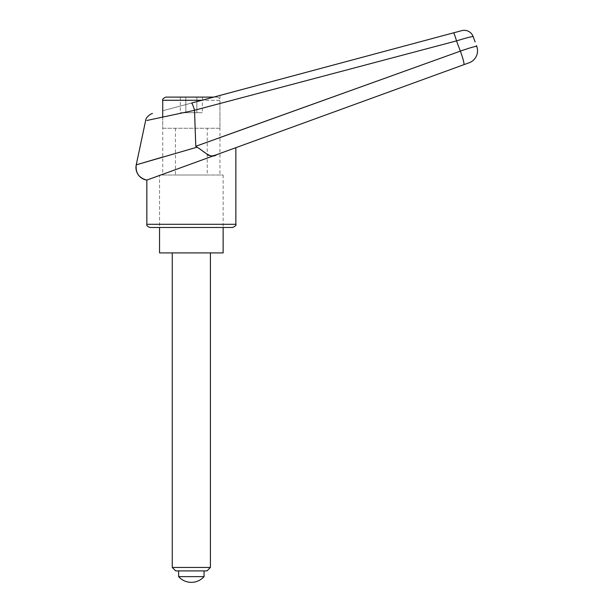 <?xml version="1.0" encoding="UTF-8"?>
<svg xmlns="http://www.w3.org/2000/svg" width="613" height="613" viewBox="0 0 613 613"><rect width="100%" height="100%" fill="white"/><g stroke="black" fill="none" stroke-linecap="round" stroke-linejoin="round"><path stroke-width="0.46" stroke-dasharray="3.06 2.3" d="M219.96 95.436L219.96 175.012L162.721 175.012L162.721 110.769L191.54 103.053C192.153 103.252 193.149 105.651 194.52 110.24L146.867 120.477L194.536 110.325L195.777 146.292L206.527 154.032C207.585 156.146 211.041 156.33 216.902 154.576L235.859 147.672M162.721 157.043L197.018 147.212M232.679 227.477L159.541 227.477L159.541 175.012L223.14 175.012L159.541 175.012L159.541 227.477M223.14 175.012L223.14 227.477L223.14 175.012L159.541 175.012L223.14 175.012M162.721 175.012L219.96 175.012M191.34 227.477L150.009 227.477M216.902 154.576L146.829 180.084M195.777 146.292L219.96 137.55M473.175 36.588C472.033 36.412 466.478 37.845 456.501 40.895A16843.462 10539.838 73.8 0 1 460.348 51.132C470.225 47.676 475.696 46.121 476.768 46.458L476.439 45.561M474.064 39.048L475.129 41.96M453.436 32.872A9.54 0.889 75 0 1 456.501 40.895L194.536 110.24M162.721 110.769L213.738 97.099L216.78 97.099L165.901 97.099M159.541 252.916L223.14 252.916M162.721 117.075L162.721 128.263L219.96 128.263L219.96 100.279L201.876 100.279M175.441 128.263L175.441 175.012L207.24 175.012L207.24 128.263L175.441 128.263L207.24 128.263M172.261 252.916L210.42 252.916L172.261 252.916M178.621 576.626L204.06 576.626M204.06 570.902L178.621 570.902L204.06 570.902M210.42 567.462L172.261 567.462M206.979 570.902L175.709 570.902M207.24 175.012L175.441 175.012M180.329 97.099L185.839 97.099L180.329 97.099L180.329 112.685L185.839 112.685L180.329 112.685M202.359 97.099L185.839 97.099L185.839 112.685L196.85 112.685L185.839 112.685L185.839 97.099L196.85 97.099L196.85 112.685L202.359 112.685L196.85 112.685L196.85 97.099L202.359 97.099L202.359 112.685M219.96 128.263L162.721 128.263M146.829 224.297L235.859 224.297M460.348 51.132A12.72 1.379 -110 0 1 463.826 64.702M162.721 100.279L219.96 100.279C219.776 98.348 218.711 97.291 216.78 97.099"/><path stroke-width="0.92" d="M152.476 113.52C151.763 113.252 145.641 116.845 145.61 120.746L136.232 164.851L162.721 157.043M476.439 45.561L476.768 46.458A12.72 12.72 0 0 1 469.16 62.764L463.826 64.702L469.16 62.764A12.72 12.72 0 0 0 476.768 46.458C475.696 46.121 470.225 47.676 460.348 51.132L195.777 146.292L194.52 110.24C193.149 105.651 192.153 103.252 191.54 103.053L453.436 32.872A9.54 0.889 75 0 1 456.501 40.895A16843.462 10539.838 73.8 0 1 460.348 51.132A12.72 1.379 70 0 1 463.826 64.702L229.798 149.886L463.826 64.702M216.902 154.576L235.859 147.672L235.859 224.297L146.829 224.297L146.829 180.084L216.902 154.576C210.619 159.273 204.819 151.687 197.026 147.204L136.232 164.851A12.72 12.72 69.2 0 0 146.829 180.084L146.829 180.084C138.944 178.023 135.412 172.943 136.232 164.851M223.14 227.477L223.14 252.916L159.541 252.916L159.541 227.477L232.679 227.477C235.461 226.09 236.526 225.032 235.859 224.297M146.829 224.297C146.446 225.53 147.503 226.588 150.009 227.477L191.34 227.477M219.96 137.55L460.348 51.132M197.026 147.204L195.777 146.292M194.52 110.24L456.501 40.895C466.478 37.845 472.033 36.412 473.175 36.588L475.129 41.96M194.536 110.325L146.867 120.477L194.536 110.325M473.175 36.588A9.54 9.54 -40.7 0 0 461.742 30.65L453.436 32.872L461.742 30.65M201.876 100.279L162.721 100.279C162.154 99.367 163.211 98.31 165.901 97.099L213.738 97.099L453.436 32.872M162.721 100.279L162.721 117.075M175.709 570.902L172.261 567.462L210.42 567.462L206.979 570.902L175.709 570.902M172.261 567.462L172.261 252.916M210.42 252.916L210.42 567.462M178.621 570.902L178.621 576.626A16.995 16.995 0 0 0 204.06 576.626L204.06 570.902M204.06 576.626L178.621 576.626"/></g></svg>
